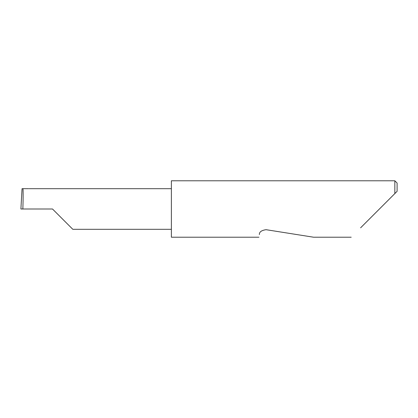 <?xml version="1.0" encoding="UTF-8"?>
<svg xmlns="http://www.w3.org/2000/svg" width="418" height="418" viewBox="0 0 418 418"><rect width="100%" height="100%" fill="white"/><g stroke="black" fill="none" stroke-linecap="round" stroke-linejoin="round"><path stroke-width="0.63" d="M52.501 209L72.81 229.31L52.501 209L72.81 229.31L52.501 209L22.844 209C23.225 198.952 23.225 187.786 22.844 188.69L22.049 188.69L20.9 209L22.844 209M259.364 234.571C258.81 238.072 258.81 238.072 259.364 234.571C259.238 231.98 261.475 230.355 266.078 229.691L313.584 237.215L266.078 229.691M360.603 227.815L394.843 193.576L394.843 180.785L171.38 180.785L171.38 237.215L258.946 237.215M22.844 188.69L28.649 188.69M397.1 191.319L394.843 193.576L397.1 191.319L397.1 183.042L394.843 180.785M72.81 229.31L171.38 229.31M351.204 237.215L313.584 237.215M29.176 188.69L171.38 188.69"/></g></svg>
